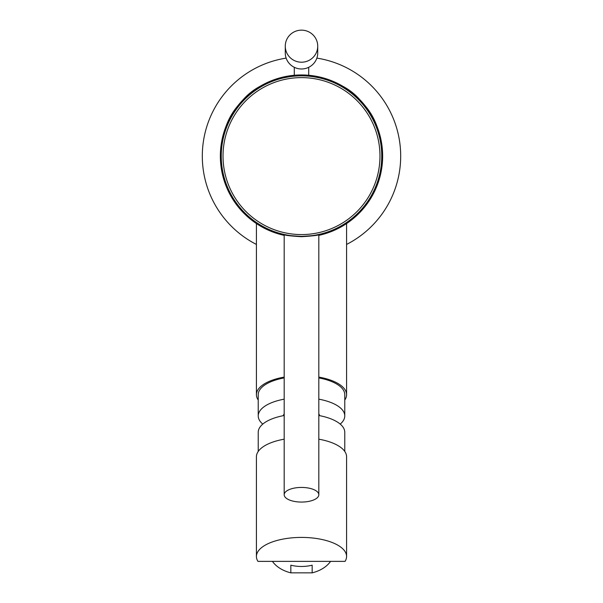 <?xml version="1.0" encoding="UTF-8"?>
<svg xmlns="http://www.w3.org/2000/svg" width="603" height="603" viewBox="0 0 603 603"><rect width="100%" height="100%" fill="white"/><g stroke="black" fill="none" stroke-linecap="round" stroke-linejoin="round"><path stroke-width="0.9" d="M284.186 235.366A81.141 81.141 0 0 1 220.743 164.031C219.997 137.416 226.66 116.967 240.725 102.691C252.785 86.742 273.046 77.606 301.5 75.3C329.954 77.606 350.215 86.742 362.275 102.691C376.34 116.967 383.003 137.416 382.257 164.031A81.141 81.141 0 0 1 318.814 235.366M301.5 236.384C311.563 235.826 317.577 235.2 319.53 234.507C318.452 235.298 312.444 236.037 301.5 236.708C290.563 236.037 284.548 235.298 283.47 234.507C285.423 235.2 291.437 235.826 301.5 236.384M319.53 234.507L318.814 234.718M284.186 234.718L283.47 234.507M301.5 487.435A17.314 7.319 180 0 0 284.186 494.754A17.314 7.319 180 0 0 301.5 502.065A17.314 7.319 180 0 0 318.814 494.754A17.314 7.319 180 0 0 301.5 487.435M382.257 164.031A81.141 81.141 0 0 0 301.5 74.953L292.598 75.443L301.5 74.953A81.141 81.141 0 0 0 220.743 164.031M305.48 75.051L301.5 74.953M342.466 226.14L343.755 225.364M343.657 225.424L342.029 226.389M341.004 226.969L339.873 227.587M338.645 228.236L337.333 228.891M328.281 232.69L326.675 233.233M325.055 233.745L323.442 234.213M321.821 234.65L320.344 235.019M259.245 225.364L260.534 226.14M282.656 235.019L281.179 234.65M279.558 234.213L277.945 233.745M276.325 233.233L274.719 232.69M265.667 228.891L264.355 228.236M263.127 227.587L261.996 226.969M260.971 226.389L259.343 225.424M286.139 58.114A99.171 99.171 0 0 0 256.418 244.434M346.582 244.434A99.171 99.171 0 0 0 316.861 58.114M256.418 223.562L256.418 394.679A45.082 19.055 0 0 1 284.186 377.094M318.814 377.094A45.082 19.055 0 0 1 346.582 394.679L346.582 223.562M256.418 394.679A45.082 19.055 180 0 0 258.227 400.015M344.773 400.015A45.082 19.055 180 0 0 346.582 394.679M340.22 424.097A43.273 18.286 180 0 0 344.773 415.927L344.773 394.679A43.273 18.286 180 0 0 318.814 377.915M284.186 377.915A43.273 18.286 180 0 0 258.227 394.679L258.227 415.927A43.273 18.286 0 0 1 284.186 399.163M344.773 415.927A43.273 18.286 180 0 0 318.814 399.163M262.78 424.097A43.273 18.286 0 0 1 258.227 415.927M283.478 415.64A18.03 7.62 0 0 1 284.186 413.794M319.522 415.64A18.03 7.62 180 0 0 318.814 413.794M258.227 451.443L258.227 432.268A43.273 18.286 0 0 1 284.186 415.505M344.773 451.443L344.773 432.268A43.273 18.286 180 0 0 318.814 415.505M318.814 439.188A45.082 19.055 0 0 1 346.582 456.78L346.582 556.471A45.082 19.055 0 0 1 345.059 561.378L257.941 561.378A45.082 19.055 180 0 1 256.418 556.471L256.418 456.78A45.082 19.055 180 0 1 284.186 439.188M256.418 556.471A45.082 19.055 180 0 1 301.5 537.416A45.082 19.055 0 0 1 346.582 556.471M272.428 561.378A32.456 22.952 0 0 0 290.834 572.85L312.166 572.85L312.166 565.199A32.456 22.952 180 0 1 301.5 566.473A32.456 22.952 180 0 1 290.834 565.199L290.834 572.85M330.572 561.378A32.456 22.952 180 0 1 312.166 572.85M301.5 68.976A16.228 16.032 180 0 1 285.272 52.951L285.272 46.182A16.228 16.032 180 0 1 301.5 30.15A16.228 16.032 -0 0 1 317.728 46.182L317.728 52.951A16.228 16.032 -0 0 1 301.5 68.976M317.728 46.182A16.228 16.032 -0 0 1 301.5 62.207A16.228 16.032 180 0 1 285.272 46.182M301.5 236.346A80.252 80.252 0 0 0 381.752 156.094A80.252 80.252 0 0 0 301.5 75.842A80.252 80.252 0 0 0 221.248 156.094A80.252 80.252 0 0 0 301.5 236.346M301.5 77.614A78.48 78.48 0 0 0 223.02 156.094A78.48 78.48 0 0 0 301.5 234.575A78.48 78.48 0 0 0 379.98 156.094A78.48 78.48 0 0 0 301.5 77.614M284.186 234.62L284.186 494.754M318.814 234.62L318.814 494.754M294.287 75.269L294.287 67.31M308.713 75.269L308.713 67.31"/></g></svg>
